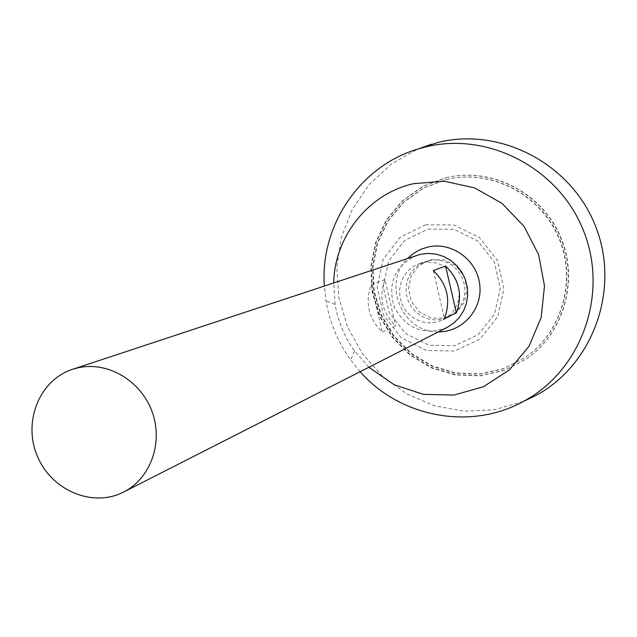 <?xml version="1.0" encoding="UTF-8"?>
<svg xmlns="http://www.w3.org/2000/svg" width="637" height="637" viewBox="0 0 637 637"><rect width="100%" height="100%" fill="white"/><g stroke="black" fill="none" stroke-linecap="round" stroke-linejoin="round"><path stroke-width="0.48" stroke-dasharray="3.19 2.39" d="M446.529 179.435L450.733 178.543C494.352 170.119 541.713 195.854 559.254 238.286C577.066 280.599 562.033 332.371 525.358 357.437L503.66 368.608L479.9 373.863L455.582 372.932L432.22 365.933L411.255 353.336L393.945 335.946L381.34 314.845L374.198 291.324L372.964 266.807L377.725 242.801L388.236 220.784L403.866 202.128L423.701 188.034L446.529 179.435M447.078 327.45C424.059 335.81 406.446 329.034 394.247 307.122C387.256 283.035 394.829 265.748 416.972 255.27M384.939 279.579L371.267 284.46C364.794 302.591 368.473 318.476 382.304 332.108L395.681 326.017C382.184 312.735 378.609 297.256 384.939 279.579L395.681 326.017M422.403 262.731L428.542 262.022L434.721 262.627L440.677 264.522L446.147 267.628L450.892 271.8L454.707 276.88L457.43 282.629L458.935 288.808L459.158 295.138L458.091 301.349L455.789 307.177L452.35 312.369L447.915 316.7L442.691 319.981L436.154 322.25L429.266 322.903L422.387 321.924L415.881 319.352L410.117 315.339L405.379 310.1L401.931 303.913L399.964 297.113L399.566 290.066L400.777 283.139L403.524 276.713L407.664 271.131L412.983 266.696L419.194 263.646L422.403 262.731M428.582 260.565L434.649 259.864L440.756 260.461L446.641 262.333L452.047 265.39L456.737 269.515L460.503 274.523L463.187 280.2L464.676 286.3L464.891 292.55L463.84 298.689L461.562 304.446L458.154 309.574L453.775 313.842L448.615 317.091L442.158 319.328L435.35 319.981L428.55 319.01L422.124 316.478L416.423 312.52L411.749 307.345L408.349 301.237L406.398 294.525L406.016 287.566L407.21 280.726L409.925 274.38L414.026 268.862L419.281 264.482L428.582 260.565M438.527 331.805C402.409 333.27 381.404 282.924 407.855 258.288M368.887 367.238L354.57 351.043C344.506 336.997 338.024 321.454 335.118 304.414L333.684 282.852M360.104 371.705L350.676 360.024C337.921 342.196 329.687 322.473 325.993 300.863L324.329 285.949M523.073 401.597L494.017 409.798L463.919 411.168L434.283 405.705L406.565 393.754L382.104 375.957L362.079 353.216L347.42 326.654L338.852 297.551L336.782 267.317L341.344 237.418L352.349 209.31L369.325 184.411L391.468 163.98L417.737 149.106M446.123 177.675L450.797 176.688C495.108 168.311 543.114 194.508 560.926 237.585C579.009 280.551 563.849 333.095 526.719 358.695L504.647 370.161L480.441 375.607L455.654 374.731L431.822 367.668L410.419 354.881L392.742 337.204L379.859 315.721L372.534 291.77L371.236 266.784L376.053 242.315L386.731 219.861L402.656 200.83L422.864 186.45L446.123 177.675M445.741 177.747L450.415 176.76C494.766 168.375 542.804 194.596 560.632 237.705C578.73 280.71 563.562 333.294 526.409 358.91L504.313 370.392L480.091 375.838L455.28 374.962L431.432 367.891L410.021 355.096L392.328 337.403L379.429 315.904L372.104 291.929L370.798 266.927L375.623 242.434L386.309 219.964L402.242 200.918L422.466 186.522L445.741 177.747M446.147 179.507L450.351 178.615C494.001 170.183 541.41 195.941 558.967 238.405C576.796 280.758 561.746 332.57 525.047 357.652L503.326 368.831L479.55 374.094L455.208 373.163L431.83 366.156L410.849 353.543L393.531 336.145L380.91 315.028L373.768 291.483L372.526 266.951L377.295 242.928L387.806 220.888L403.452 202.216L423.302 188.114L446.147 179.507M433.383 270.59L444.443 318.667M371.267 284.46L382.304 332.108M430.962 259.729L444.053 259.84L455.917 265.748L464.174 276.291L467.168 289.357L464.309 302.336L456.18 312.632L444.419 318.213L431.376 318.006L419.608 312.074L411.438 301.596L408.444 288.633L411.231 275.725L419.257 265.406L430.962 259.729M427.881 229.121L454.014 229.24L477.758 240.985L494.312 262.054L500.292 288.203L494.503 314.145L478.188 334.656L454.691 345.7L428.709 345.198L405.355 333.342L389.135 312.52L383.187 286.785L388.666 261.122L404.575 240.531L427.881 229.121M425.484 224.821L453.783 224.933L479.51 237.649L497.449 260.469L503.923 288.8L497.648 316.9L479.964 339.099L454.515 351.043L426.4 350.477L401.135 337.634L383.593 315.108L377.144 287.263L383.06 259.482L400.267 237.187L425.484 224.821M442.691 319.981L448.615 317.091M419.194 263.646L425.412 261.473M354.57 351.043L350.676 360.024M335.118 304.414L325.993 300.863"/><path stroke-width="0.96" d="M78.12 367.788C107.597 361.083 140.881 380.623 152.068 411.606C163.534 442.492 150.619 478.522 123.65 492.019C92.803 508.023 51.334 490.45 37.312 456.02C22.709 421.837 39.398 380.01 72.475 369.341L78.12 367.788M72.475 369.341L420.46 254.298L428.287 253.383L436.178 254.131L443.782 256.52L450.789 260.445L456.872 265.74L461.793 272.182L465.321 279.5L467.311 287.367L467.677 295.449L466.411 303.395L463.561 310.872L459.253 317.552L453.679 323.158L447.078 327.45L123.65 492.019M456.347 312.871L444.443 318.667C451.115 300.385 447.429 284.357 433.383 270.59L445.582 266.019C459.285 279.428 462.868 295.05 456.347 312.871L445.582 266.019M407.855 258.288L411.59 254.919L417.139 251.193L421.654 249.019L428.04 247.013C451.506 241.407 476.946 259.713 479.709 284.405C482.942 309.041 462.645 332.188 438.527 331.805M333.684 282.852C334.608 236.51 368.385 193.807 413.469 183.695L444.204 181.187L474.605 187.915L502.02 203.378L524.012 226.278L538.599 254.633L544.492 285.925L541.187 317.393L529.036 346.273L509.17 370.057L483.387 386.77L453.95 395.059L423.382 394.343L394.231 384.78L368.887 367.238M324.329 285.949C320.013 225.339 360.327 165.485 418.867 148.763L425.667 146.932C488.667 131.286 559.875 168.749 583.994 231.932C608.677 294.899 581.199 370.344 524.108 401.039C471.038 430.875 400.14 417.41 360.104 371.705M417.737 149.106L438.041 142.417C500.865 126.803 571.843 164.067 595.85 226.971C620.414 289.652 592.975 364.794 536.028 395.41L523.073 401.597M524.108 401.039L536.028 395.41M418.867 148.763L431.257 144.249"/></g></svg>
